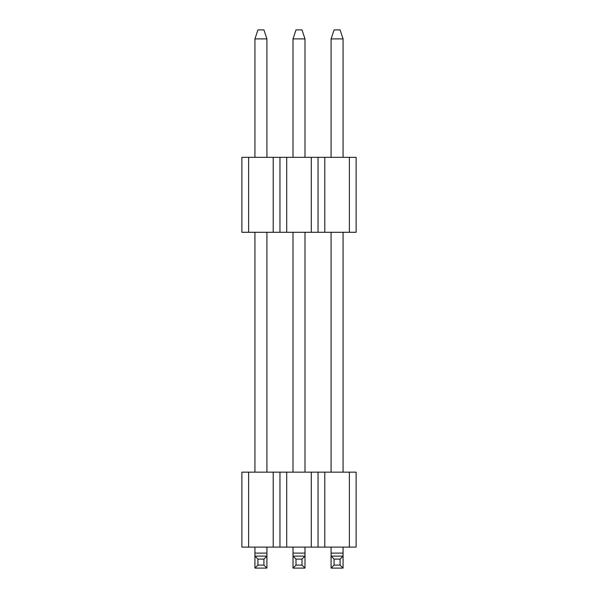 <?xml version="1.0" encoding="UTF-8"?>
<svg xmlns="http://www.w3.org/2000/svg" width="598" height="598" viewBox="0 0 598 598"><rect width="100%" height="100%" fill="white"/><g stroke="black" fill="none" stroke-linecap="round" stroke-linejoin="round"><path stroke-width="0.45" stroke-dasharray="2.99 2.24" d="M273.211 157.326L273.211 232.286L241.884 232.286L241.884 157.326L356.116 157.326L356.116 232.286L324.789 232.286L324.789 157.326M331.083 157.326L331.083 38.892L331.083 157.326L343.073 157.326L343.073 38.892L331.083 38.892L331.083 157.326L343.073 157.326L343.073 38.892L343.073 157.326L331.083 157.326L343.073 157.326M293.005 157.326L293.005 38.892L293.005 157.326L304.995 157.326L304.995 38.892L293.005 38.892L293.005 157.326L304.995 157.326L304.995 38.892L304.995 157.326L293.005 157.326L304.995 157.326M254.927 157.326L254.927 38.892L254.927 157.326L266.917 157.326L266.917 38.892L254.927 38.892L254.927 157.326L266.917 157.326L266.917 38.892L266.917 157.326L254.927 157.326L266.917 157.326M241.884 472.151L248.626 472.151L248.626 547.11L241.884 547.11L241.884 472.151M248.626 232.286L248.626 157.326M248.626 547.11L273.211 547.11L273.211 472.151L248.626 472.151M273.211 472.151L356.116 472.151L356.116 547.11L324.789 547.11L324.789 472.151M343.073 472.151L331.083 472.151L343.073 472.151L331.083 472.151L331.083 232.286L331.083 472.151L343.073 472.151L343.073 232.286L343.073 472.151L343.073 232.286L331.083 232.286L343.073 232.286M304.995 472.151L293.005 472.151L304.995 472.151L293.005 472.151L293.005 232.286L293.005 472.151L304.995 472.151L304.995 232.286L304.995 472.151L304.995 232.286L293.005 232.286L304.995 232.286M266.917 472.151L254.927 472.151L266.917 472.151L254.927 472.151L254.927 232.286L254.927 472.151L266.917 472.151L266.917 232.286L266.917 472.151L266.917 232.286L254.927 232.286L266.917 232.286M349.374 547.11L349.374 472.151M349.374 232.286L349.374 157.326M311.296 472.151L311.296 547.11L286.704 547.11L286.704 472.151M311.296 157.326L311.296 232.286L286.704 232.286L286.704 157.326M318.039 472.151L318.039 547.11L324.789 547.11M318.039 157.326L318.039 232.286L324.789 232.286M311.296 547.11L318.039 547.11M273.211 547.11L286.704 547.11M331.083 547.11L343.073 547.11L343.073 568.1L343.073 547.11L331.083 547.11L343.073 547.11L331.083 547.11L331.083 568.1L331.083 553.105L343.073 553.105L343.073 547.11M293.005 547.11L304.995 547.11L304.995 568.1L304.995 547.11L293.005 547.11L304.995 547.11L293.005 547.11L293.005 568.1L293.005 553.105L304.995 553.105L304.995 547.11M254.927 547.11L266.917 547.11L266.917 568.1L266.917 547.11L254.927 547.11L266.917 547.11L254.927 547.11L254.927 568.1L254.927 553.105L266.917 553.105L266.917 547.11M311.296 232.286L318.039 232.286M273.211 232.286L286.704 232.286M279.961 472.151L279.961 547.11M279.961 157.326L279.961 232.286M331.083 472.151L331.083 232.286M331.083 553.105L331.083 556.11L343.073 556.11L340.075 559.108L334.08 559.108L331.083 556.11L343.073 556.11L331.083 556.11L331.083 568.1L343.073 568.1L343.073 553.105L331.083 553.105L343.073 553.105M343.073 38.892L340.075 29.9L334.08 29.9L340.075 29.9L343.073 38.892L331.083 38.892L334.08 29.9L331.083 38.892L334.08 29.9L340.075 29.9L343.073 38.892L331.083 38.892M334.08 559.108L334.08 565.103L331.083 568.1L343.073 568.1L331.083 568.1M334.08 565.103L340.075 565.103L343.073 568.1M340.075 565.103L340.075 559.108M293.005 472.151L293.005 232.286M293.005 553.105L293.005 556.11L304.995 556.11L301.997 559.108L296.003 559.108L293.005 556.11L304.995 556.11L293.005 556.11L293.005 568.1L304.995 568.1L304.995 553.105L293.005 553.105L304.995 553.105M304.995 38.892L301.997 29.9L296.003 29.9L301.997 29.9L304.995 38.892L293.005 38.892L296.003 29.9L293.005 38.892L296.003 29.9L301.997 29.9L304.995 38.892L293.005 38.892M296.003 559.108L296.003 565.103L293.005 568.1L304.995 568.1L293.005 568.1M296.003 565.103L301.997 565.103L304.995 568.1M301.997 565.103L301.997 559.108M254.927 472.151L254.927 232.286M254.927 553.105L254.927 556.11L266.917 556.11L263.92 559.108L257.925 559.108L254.927 556.11L266.917 556.11L254.927 556.11L254.927 568.1L266.917 568.1L266.917 553.105L254.927 553.105L266.917 553.105M266.917 38.892L263.92 29.9L257.925 29.9L263.92 29.9L266.917 38.892L254.927 38.892L257.925 29.9L254.927 38.892L257.925 29.9L263.92 29.9L266.917 38.892L254.927 38.892M257.925 559.108L257.925 565.103L254.927 568.1L266.917 568.1L254.927 568.1M257.925 565.103L263.92 565.103L266.917 568.1M263.92 565.103L263.92 559.108"/><path stroke-width="0.9" d="M324.789 157.326L324.789 232.286L356.116 232.286L356.116 157.326L241.884 157.326L241.884 232.286L248.626 232.286L248.626 157.326M318.039 472.151L318.039 547.11L356.116 547.11L356.116 472.151L241.884 472.151L241.884 547.11L273.211 547.11L273.211 472.151M318.039 547.11L273.211 547.11M248.626 547.11L248.626 472.151M324.789 547.11L324.789 472.151M349.374 547.11L349.374 472.151M349.374 232.286L349.374 157.326M286.704 547.11L286.704 472.151M311.296 547.11L311.296 472.151M286.704 157.326L286.704 232.286L311.296 232.286L311.296 157.326M248.626 232.286L273.211 232.286L273.211 157.326M324.789 232.286L311.296 232.286M318.039 157.326L318.039 232.286M286.704 232.286L273.211 232.286M279.961 472.151L279.961 547.11M279.961 157.326L279.961 232.286M331.083 232.286L331.083 472.151M343.073 157.326L343.073 38.892L331.083 38.892L331.083 157.326M343.073 568.1L331.083 568.1L331.083 553.105L343.073 553.105L343.073 568.1L340.075 565.103L334.08 565.103L334.08 559.108L331.083 556.11L343.073 556.11L340.075 559.108L334.08 559.108M331.083 547.11L331.083 553.105M343.073 232.286L343.073 472.151M343.073 547.11L343.073 553.105M340.075 559.108L340.075 565.103M334.08 565.103L331.083 568.1M343.073 38.892L340.075 29.9L334.08 29.9L331.083 38.892M293.005 232.286L293.005 472.151M304.995 157.326L304.995 38.892L293.005 38.892L293.005 157.326M304.995 568.1L293.005 568.1L293.005 553.105L304.995 553.105L304.995 568.1L301.997 565.103L296.003 565.103L296.003 559.108L293.005 556.11L304.995 556.11L301.997 559.108L296.003 559.108M293.005 547.11L293.005 553.105M304.995 232.286L304.995 472.151M304.995 547.11L304.995 553.105M301.997 559.108L301.997 565.103M296.003 565.103L293.005 568.1M304.995 38.892L301.997 29.9L296.003 29.9L293.005 38.892M254.927 232.286L254.927 472.151M266.917 157.326L266.917 38.892L254.927 38.892L254.927 157.326M266.917 568.1L254.927 568.1L254.927 553.105L266.917 553.105L266.917 568.1L263.92 565.103L257.925 565.103L257.925 559.108L254.927 556.11L266.917 556.11L263.92 559.108L257.925 559.108M254.927 547.11L254.927 553.105M266.917 232.286L266.917 472.151M266.917 547.11L266.917 553.105M263.92 559.108L263.92 565.103M257.925 565.103L254.927 568.1M266.917 38.892L263.92 29.9L257.925 29.9L254.927 38.892"/></g></svg>
